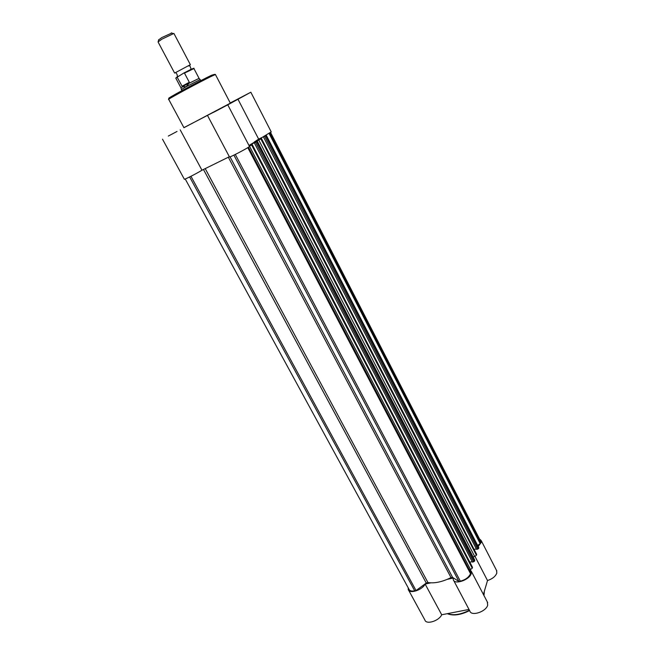 <?xml version="1.0" encoding="UTF-8"?>
<svg xmlns="http://www.w3.org/2000/svg" width="655" height="655" viewBox="0 0 655 655"><rect width="100%" height="100%" fill="white"/><g stroke="black" fill="none" stroke-linecap="round" stroke-linejoin="round"><path stroke-width="0.98" d="M447.349 579.323L453.178 578.078L453.276 579.724C454.537 585.087 469.61 579.921 471.232 573.526L471.297 571.275L469.913 569.67M487.295 601.92L487.705 605.064C486.256 611.68 471.264 616.65 469.848 611.033L453.669 580.461M478.297 546.393L481.147 542.545L481.212 540.596L479.501 538.926M496.49 570.325L496.834 573.059C495.516 576.408 492.404 578.905 487.508 580.551L483.406 594.462M408.196 587.797L408.27 589.566C409.449 594.216 422.336 590.049 425.136 584.063L430.834 582.844M425.136 584.063L441.699 614.775L469.005 609.445M441.699 614.775C439.055 620.932 426.225 624.927 424.907 620.056L408.63 590.221M474.998 556.431L487.508 580.551M258.741 140.006L260.837 138.86L476.431 555.252L474.711 556.504L258.741 140.006L252.322 143.543L257.276 141.21L256.596 141.676L474.507 561.229L474.744 560.483L257.12 141.324M190.957 176.285L416.04 590.548L414.713 590.826C411.618 591.391 409.702 590.851 408.966 589.205L185.226 178.987M480.197 540.293L480.451 542.708L269.729 133.055M480.451 542.708L480.172 543.593L269.09 133.448M480.172 543.593L477.765 545.353M264.792 135.896L266.266 135.233L478.83 547.76L266.266 135.233M265.619 135.683L478.6 548.481L477.749 549.103L264.587 136.248L266.127 135.348M478.6 548.481L478.83 547.76M477.749 549.103L476.57 549.373L263.392 136.838L263.769 136.592L258.717 139.089M264.587 136.248L263.392 136.838M258.962 139.703L258.659 139.122L254.246 142.037L260.837 138.86M476.341 548.931L474.122 549.43M476.431 555.252L476.66 554.515L261.353 138.516M474.711 556.504L473.057 556.873M474.507 561.229L472.435 562.137L254.328 142.855L254.721 142.594L249.53 145.156L249.85 145.77M473.639 561.867L255.54 142.258L254.328 142.855M472.198 561.671L469.832 562.195M271.211 131.884L249.53 145.156M249.367 146.212L252.224 144.567L249.285 146.049M251.61 144.984L472.255 568.245L472.492 567.492L252.15 144.624M469.291 569.801L470.503 569.539L249.473 146.163M233.909 155.137L458.958 581.493L460.35 581.198C465.492 579.781 468.882 577.276 470.511 573.682L470.814 572.716L248.474 147.195M416.04 590.548L426.266 583.056L427.944 582.541C434.592 583.556 442.289 581.91 451.025 577.604L452.613 577.423L458.958 581.493M474.695 560.033L474.744 560.483M472.255 568.245L470.503 569.539M207.66 167.41L224.198 159.255M255.54 142.258L256.596 141.676M237.061 99.494L245.781 94.893L237.061 99.494M168.278 136.076L177.014 131.467L168.278 136.076M213.366 112.431L222.454 107.633L213.366 112.431M183.899 127.635L227.768 104.841L250.832 92.224L230.249 102.974M183.94 127.709L230.355 103.171L215.438 74.555L212.736 75.702C202.158 80.606 165.076 100.583 168.72 99.413L183.94 127.709M249.424 146.319L249.473 146.409C249.293 147.367 228.21 158.395 229.438 156.889L207.545 115.542M229.348 156.717L201.969 170.218C196.868 173.436 183.375 180.272 184.317 179.167L162.497 139.171M201.969 170.218L180.199 129.837M258.659 139.122L237.921 99.134M174.631 73.09L190.368 64.681L173.911 33.438L161.818 39.202L158.06 41.953L174.598 73.032M158.641 39.906L161.769 37.581L171.79 33.053M181.992 86.272L189.303 82.252L184.456 73.098L183.834 73.032L177.153 77.175L182.352 86.714L186.069 86.747L200.217 79.566M182.352 86.714L189.393 82.841L189.303 82.252M181.967 90.652L181.337 89.538L186.069 86.747L189.393 82.841M189.099 83.267L199.022 78.395M181.337 89.538L180.968 87.901L182.696 86.787M447.422 613.661C453.399 615.765 460.735 614.627 469.43 610.247M483.865 595.346L484.315 591.375M414.713 590.826L189.639 176.948M470.511 573.682L247.786 147.637M460.35 581.198L235.309 154.449M228.333 157.216L451.025 577.604M205.22 168.613L427.944 582.541M203.468 169.481L426.266 583.056M230.044 156.84L452.613 577.423M169.146 98.16C164.765 99.716 201.15 80.074 211.606 75.26M215.487 74.645L215.438 74.555C215.307 74.162 214.185 74.375 212.081 75.186C199.456 81.097 191.244 85.699 181.525 90.898C172.183 95.81 167.893 98.627 168.646 99.347M211.68 75.219L213.907 74.531M183.695 73.098L193.405 68.464M193.929 68.579L184.456 73.098M177.153 77.175L175.818 78.166L180.985 87.868M447.267 613.686C453.26 616.085 460.702 615.045 469.602 610.575M471.297 571.275L487.713 602.715M481.212 540.596L496.85 571.029M484.34 591.285L483.988 595.477M480.516 540.907L270.564 132.515M474.752 560.148L257.276 141.21M476.668 554.351L261.427 138.459M472.501 567.312L252.224 144.567M249.473 146.409L227.768 104.841M271.252 131.958L250.832 92.224M188.534 65.991L189.811 65.656L191.096 68.939L190.147 69.807M176.097 72.983L177.047 74.392M171.291 32.865L173.182 33.569M178.029 76.258L177.382 76.258L177.063 74.441M200.807 80.688L200.193 79.525M199.046 78.305L193.905 68.521C194.789 67.571 191.432 69.078 183.834 73.032M198.956 78.33L200.102 79.558M175.777 78.133L177.366 76.668M158.715 39.627L158.174 41.633"/></g></svg>
